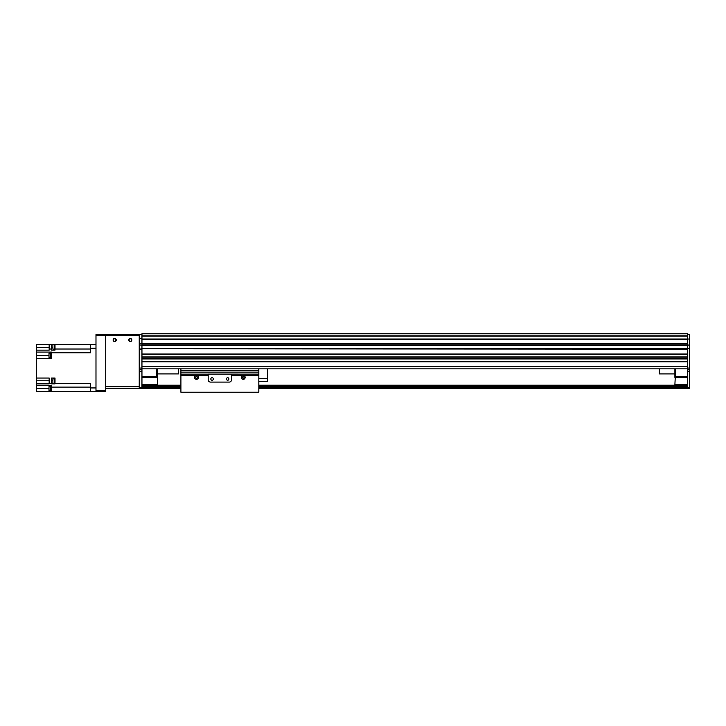 <?xml version="1.0" encoding="UTF-8"?>
<svg xmlns="http://www.w3.org/2000/svg" width="726" height="726" viewBox="0 0 726 726"><rect width="100%" height="100%" fill="white"/><g stroke="black" fill="none" stroke-linecap="round" stroke-linejoin="round"><path stroke-width="1.09" d="M687.359 339.205L141.951 339.205L141.951 343.235L141.951 335.875L687.359 335.875L687.359 333.779L141.951 333.779L141.951 336.12L687.359 336.12M141.951 361.829L141.951 366.503L687.359 366.503L687.359 361.829L141.951 361.829M141.951 357.156L141.951 358.717L687.359 358.717L687.359 357.156L141.951 357.156M141.951 388.319L139.619 388.319L141.951 388.319L139.619 388.319L139.619 349.17L141.951 349.17L141.951 354.043L687.359 354.043L687.359 349.17L141.951 348.779L141.951 388.319L180.91 388.319M141.951 345.277L687.359 345.277L687.359 348.779L687.359 344.886L689.7 345.277L687.359 344.886L687.359 343.307L141.951 343.307L141.951 345.277L139.619 344.886L141.951 345.277L141.951 348.779L139.619 349.17M141.951 348.779L689.7 348.779L687.359 348.779L687.359 388.319L689.7 388.319L689.7 387.548L687.359 387.548M687.359 354.27L141.951 354.27L687.359 354.27M687.359 356.92L141.951 356.92L687.359 356.92M687.359 358.953L141.951 358.953M687.359 361.593L141.951 361.593L687.359 361.593M687.359 368.844L141.951 368.844M267.395 368.844L659.317 368.844L267.395 368.844L267.395 381.313L258.828 381.313M180.91 368.844L178.578 368.844L180.91 368.844L180.91 370.632L258.828 370.632L258.828 392.221L180.91 392.221L180.91 370.632M156.762 368.844L156.762 376.64L157.533 377.411L157.533 368.844M141.951 377.411L157.533 377.411L157.533 384.426L141.951 384.426M141.951 385.207L157.533 385.207L157.533 384.426M156.762 376.64L141.951 376.64M687.359 384.426L674.899 384.426L674.899 385.207L687.359 385.207M674.899 384.426L675.679 368.844M674.899 368.844L674.899 377.411L687.359 377.411M687.359 376.64L675.679 376.64M139.619 344.886L139.619 343.235L141.951 343.235L141.951 344.886L687.359 344.886L687.359 334.559L689.7 334.559L689.7 344.886M689.7 349.17L689.7 387.548M689.7 345.277L689.7 348.779M689.7 339.042L141.951 339.024M689.7 369.625L687.359 369.625M157.533 385.207L180.91 385.207M258.828 385.207L674.899 385.207M141.951 386.767L180.91 386.767M258.828 386.767L687.359 386.767M258.828 388.319L687.359 388.319M139.619 348.779L139.619 345.277M139.619 343.235L139.619 334.559L95.986 334.559L95.986 335.339L139.619 335.339M141.951 338.343L139.619 338.343M141.951 334.559L139.619 334.559M141.951 369.625L139.619 369.625M113.419 340.013A1.261 1.261 0 0 1 115.316 338.924A1.261 1.261 0 0 1 115.316 341.111A1.261 1.261 0 0 1 113.419 340.013M129.001 340.013A1.261 1.261 0 0 1 130.898 338.924A1.261 1.261 0 0 1 130.898 341.111A1.261 1.261 0 0 1 129.001 340.013M105.724 390.661L95.986 390.661L95.986 391.441L105.724 391.441L105.724 334.559M95.986 390.661L95.986 335.339M95.986 387.929L90.532 387.929L90.532 391.441L95.986 391.441M90.532 391.441L36.3 391.441L36.3 388.319L48.996 388.319M55.004 391.468L54.45 391.468M90.532 387.929L90.532 383.301L55.004 383.301L55.004 378.037L51.492 378.037L51.492 383.301L49.159 383.301L49.159 378.037L36.3 378.037L36.3 358.326L51.492 358.326L51.492 352.827L90.532 352.827L90.532 348.199L95.986 348.199M55.004 383.301L55.004 383.863L51.492 383.863L51.492 383.301M90.532 348.199L90.532 344.687L95.986 344.687L55.004 344.687L55.004 350.141L51.492 350.141L51.492 344.687L54.45 344.687L54.45 349.26L55.004 349.26M55.004 378.745L54.45 378.745L54.45 383.346L55.004 383.346M54.45 378.863L52.898 378.863L52.898 383.228L54.45 383.228M49.159 383.301L49.159 383.863L36.3 383.863L36.3 385.597L51.492 385.597L51.492 391.441M36.3 385.597L36.3 388.319M49.159 347.418L36.3 347.418L36.3 358.326M36.3 347.418L36.3 344.687L51.492 344.687M36.3 383.863L36.3 380.769L49.159 380.769M36.3 378.037L36.3 380.769M55.004 344.659L54.45 344.659M54.45 344.777L52.898 344.777L52.898 349.142L54.45 349.142M36.3 352.083L51.492 352.083L51.492 352.827M49.159 344.687L49.159 350.141L36.3 350.141M51.492 353.027L51.492 357.709M51.101 353.072L50.557 353.072L50.557 357.664L51.101 357.664M50.557 353.19L48.996 353.19L48.996 357.546L50.557 357.546M51.492 386.368L51.492 391.042M51.101 386.404L50.557 386.404L50.557 391.005L51.101 391.005M50.557 386.522L48.996 386.522L48.996 390.887L50.557 390.887M131.823 340.013A1.561 1.561 0 0 1 129.491 341.365A1.561 1.561 0 0 1 129.491 338.661A1.561 1.561 0 0 1 131.823 340.013M116.242 340.013A1.561 1.561 0 0 1 113.9 341.365A1.561 1.561 0 0 1 113.9 338.661A1.561 1.561 0 0 1 116.242 340.013M105.724 386.767L105.724 336.12A0.78 0.78 0 0 1 106.504 335.339L138.448 335.339A0.78 0.78 0 0 1 139.229 336.12L139.229 386.767L105.724 386.767M105.724 388.319L139.229 388.319L139.229 386.767M157.533 373.908L178.578 373.908L178.578 368.844M674.899 373.908L659.317 373.908L659.317 368.844M196.492 376.64C195.348 377.974 195.348 377.974 196.492 376.64L196.492 376.64M244.027 377.411A0.78 0.78 0 0 1 242.856 378.092A0.78 0.78 0 0 1 242.856 376.74A0.78 0.78 0 0 1 244.027 377.411M197.272 377.411A0.78 0.78 0 0 1 196.102 378.092A0.78 0.78 0 0 1 196.102 376.74A0.78 0.78 0 0 1 197.272 377.411M197.2 375.632A1.915 1.915 0 0 1 196.737 379.317A1.915 1.915 0 0 1 195.793 375.632L208.18 375.632L208.18 379.752A2.341 2.341 0 0 0 210.522 382.094L229.216 382.094A2.341 2.341 0 0 0 231.558 379.752L231.558 375.632L243.945 375.632A1.915 1.915 0 0 1 243.482 379.317A1.915 1.915 0 0 1 242.538 375.632M208.18 375.632L208.18 374.099L231.558 374.099L231.558 375.632M213.344 378.972A1.261 1.261 0 0 0 211.447 377.883A1.261 1.261 0 0 0 211.447 380.07A1.261 1.261 0 0 0 213.344 378.972M228.926 378.972A1.261 1.261 0 0 0 227.029 377.883A1.261 1.261 0 0 0 227.029 380.07A1.261 1.261 0 0 0 228.926 378.972M231.558 374.099L258.828 374.126M258.828 368.844L258.828 370.632M258.828 378.727L267.395 378.727M687.359 348.553L141.951 348.553M687.359 345.503L141.951 345.503M687.359 343.344L141.951 343.344M689.7 368.064L687.359 368.064M689.7 371.186L687.359 371.186M141.951 385.442L180.91 385.442M258.828 385.442L687.359 385.442M141.951 386.531L180.91 386.531M258.828 386.531L687.359 386.531M141.951 387.158L180.91 387.158M258.828 387.158L687.359 387.158M141.951 387.929L180.91 387.929M258.828 387.929L687.359 387.929M141.951 368.064L139.619 368.064M141.951 371.177L139.619 371.177M141.951 387.539L139.619 387.539M51.492 380.769L52.898 380.769M51.492 383.618L49.159 383.618M55.004 383.618L90.532 383.618M90.532 387.103L51.492 387.103M52.898 347.418L51.492 347.418M49.159 349.024L51.492 349.024M90.532 349.024L55.004 349.024M51.492 352.509L90.532 352.509M48.996 355.595L36.3 355.595M180.91 375.632L195.793 375.632M243.945 375.632L258.828 375.632M180.91 374.126L208.18 374.126M180.91 372.139L258.828 372.139M687.359 339.015L141.951 339.015"/></g></svg>
